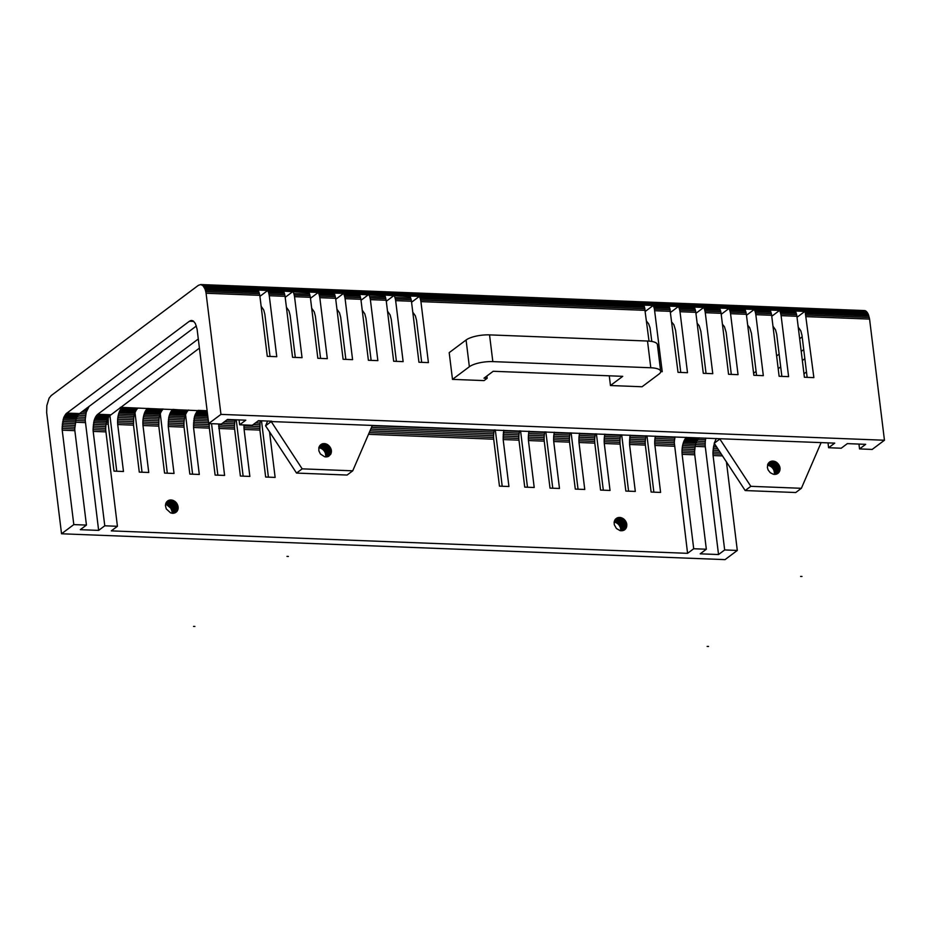 <?xml version="1.0" encoding="UTF-8"?>
<svg xmlns="http://www.w3.org/2000/svg" width="931" height="931" viewBox="0 0 931 931"><rect width="100%" height="100%" fill="white"/><g stroke="black" fill="none" stroke-linecap="round" stroke-linejoin="round"><path stroke-width="1.4" d="M288.377 556.459L286.992 556.412L288.377 556.459M708.526 646.451L707.141 646.417L708.526 646.451M801.987 576.464L800.602 576.429L801.987 576.464M194.916 626.447L193.532 626.4L194.916 626.447M492.825 361.612L489.543 334.881A17.677 5.4 173 0 0 466.082 340.001L469.364 366.733A17.677 5.4 -7 0 1 492.825 361.612L650.792 367.768A17.677 5.4 -7 0 1 660.684 371.353A17.677 5.4 -7 0 1 658.927 374.122L642.053 386.761L610.457 385.527L609.27 375.81M469.364 366.733L452.489 379.371L449.196 352.64L466.082 340.001M610.457 385.527L622.734 376.333L493.197 371.283L483.98 378.184L487.146 378.312L484.085 380.604L452.489 379.371M489.543 334.881L647.51 341.025L650.792 367.768M660.684 371.353L657.391 344.621A17.677 5.4 173 0 0 647.51 341.025M411.572 302.238L419.381 296.384L420.23 298.537L644.555 307.277L649.023 341.118M487.146 378.312L486.866 376.031M645.253 310.349L420.928 301.621L428.411 362.613L418.938 362.24L411.444 301.248L395.652 300.632L395.349 299.037L411.141 299.654L410.757 298.176L394.953 297.559L395.349 299.037M328.934 456.155L324.675 456.784L320.415 453.991L318.879 450.848L318.868 447.567L320.392 444.948L322.312 443.831L319.682 445.798M328.201 456.527L330.645 454.386L331.424 451.337L325.78 455.562L325.629 456.923M327.468 456.772L330.645 454.386M326.7 456.9L330.982 453.7M325.908 456.935L331.227 452.955M325.734 456.388L331.378 452.163M325.571 453.897L331.215 449.673L330.971 448.835L325.326 453.06L325.78 455.562M325.722 454.735L331.366 450.511L331.424 451.337M331.215 449.673L331.366 450.511M776.85 474.007L779.294 471.866L780.073 468.817L774.429 473.041L774.278 474.403M777.583 473.635L778.863 472.494M776.117 474.251L779.294 471.866M767.644 464.674L772.486 461.054L769.623 461.962L767.761 464.301L767.377 467.49L768.122 469.969L770.298 472.727L773.324 474.263L776.431 474.17L778.363 473.041M775.348 474.379L779.631 471.179M774.557 474.414L779.875 470.423M774.383 473.867L780.027 469.643M774.22 471.365L779.864 467.141L779.619 466.315L773.975 470.539L774.429 473.041M774.371 472.215L780.015 467.99L780.073 468.817M779.864 467.141L780.015 467.99M697.144 323.243L699.158 325.699L700.868 331.32L706.047 373.424M722.421 324.221L724.434 326.688L726.145 332.309L731.312 374.413M747.698 325.21L749.711 327.677L751.422 333.286L756.589 375.391M772.974 326.199L775.535 329.853L776.698 334.276L781.865 376.38M286.411 307.242L288.971 310.896L290.135 315.318L295.302 357.423M311.687 308.219L314.247 311.885L315.411 316.307L320.578 358.412M336.975 309.22L339.524 312.863L340.688 317.285L345.855 359.389M362.24 310.198L364.801 313.852L365.964 318.274L371.132 360.378M318.996 447.194L323.837 443.575L319.286 446.473M323.057 443.645L322.312 443.831M321.614 444.11L320.171 445.193M858.952 444.075L859.546 448.928L865.679 444.343L847.35 443.622L841.217 448.218L828.602 447.73L834.735 443.133L271.212 421.557L265.568 425.781L296.535 473.076L302.179 468.852L352.733 470.818L347.088 475.043L296.535 473.076M323.837 443.575L318.821 447.823M387.529 311.198L390.077 314.829L391.241 319.263L396.408 361.356M326.222 443.982L320.578 448.207L321.358 448.544L327.002 444.32L325.431 443.738L319.787 447.962L320.578 448.207M330.971 448.835L327.747 444.75L322.103 448.975L321.358 448.544M324.628 443.61L325.431 443.738M318.984 447.834L319.787 447.962M327.747 444.75L327.002 444.32M328.445 445.262L322.801 449.498L322.103 448.975M329.097 445.868L323.453 450.092L322.801 449.498M329.679 446.531L324.035 450.755L323.453 450.092M330.191 447.252L324.547 451.477L324.035 450.755M330.621 448.032L324.977 452.257L324.547 451.477M325.326 453.06L324.977 452.257M772.486 461.054L774.871 461.462L769.227 465.686L770.752 466.454L776.396 462.23L775.651 461.799L770.007 466.024M774.08 461.217L768.436 465.442L769.227 465.686M775.651 461.799L774.871 461.462M773.277 461.089L767.633 465.314L768.436 465.442M779.619 466.315L777.094 462.742L771.45 466.966L770.752 466.454M777.094 462.742L776.396 462.23M777.746 463.347L772.102 467.571L771.45 466.966M778.328 464.01L772.683 468.235L772.102 467.571M778.84 464.732L773.196 468.956L772.683 468.235M779.27 465.512L773.626 469.736L773.196 468.956M773.975 470.539L773.626 469.736M795.737 492.522L745.184 490.556L750.828 486.319L801.382 488.298L795.737 492.522M770.961 461.31L768.331 463.277M771.706 461.124L767.935 463.952M770.263 461.59L768.82 462.672M750.828 486.319L719.861 439.036L714.217 443.261L745.184 490.556M261.134 306.252L263.694 309.907L264.858 314.341L270.025 356.433M705.279 312.688L704.976 311.105L720.78 311.71L721.083 313.305L705.279 312.688L712.774 373.68L703.289 373.319L695.806 312.327L680.002 311.71L679.7 310.116L695.504 310.733L695.806 312.327M730.556 313.677L730.253 312.083L746.057 312.7L746.359 314.294L730.556 313.677L738.05 374.669L728.566 374.297L721.083 313.305M755.832 314.666L755.53 313.072L771.333 313.689L771.636 315.283L755.832 314.666L763.327 375.659L753.842 375.286L746.359 314.294M781.109 315.644L780.806 314.05L796.61 314.666L796.901 316.261L781.109 315.644L788.604 376.636L779.119 376.275L771.636 315.283M828.602 447.73L828.008 442.865M671.868 322.254L673.881 324.721L675.592 330.33L680.77 372.435M419.753 297.187L644.077 305.927L643.717 305.124L678.466 306.485L679.316 308.638L695.108 309.243L695.504 310.733M695.923 313.316L703.743 307.463L704.592 309.616L720.385 310.232L720.78 311.71M704.592 309.616L704.976 311.105M721.199 314.306L729.02 308.452L729.869 310.605L745.661 311.222L746.057 312.7M729.869 310.605L730.253 312.083M746.476 315.283L754.296 309.429L755.146 311.582L770.938 312.199L771.333 313.689M755.146 311.582L755.53 313.072M771.752 316.272L779.573 310.419L780.422 312.572L796.214 313.188L796.61 314.666M780.422 312.572L780.806 314.05M360.6 297.687L344.796 297.07L344.4 295.581L360.204 296.198L360.891 299.282L345.098 298.665L344.796 297.07M284.77 294.731L268.966 294.115L268.582 292.637L284.374 293.242L284.77 294.731L285.072 296.326L269.268 295.709L268.966 294.115M335.323 296.698L319.519 296.081L319.124 294.603L334.927 295.22L335.614 298.292L319.822 297.676L319.519 296.081M310.046 295.709L294.243 295.104L293.859 293.614L309.651 294.231L310.349 297.303L294.545 296.686L294.243 295.104M385.865 298.665L370.073 298.048L369.677 296.57L385.481 297.187L386.167 300.259L370.375 299.642L370.073 298.048M302.179 468.852L271.212 421.557L271.689 421.196L258.434 420.684L252.301 425.269L239.651 424.78L239.058 419.928M267.628 421.045L265.568 425.781M411.444 301.248L411.141 299.654M372.319 425.49L352.733 470.818M651.805 341.468L650.024 327.759L648.604 323.732L646.591 321.265M820.967 442.97L801.382 488.298M716.276 438.513L714.217 443.261M421.685 362.345L416.518 320.241L415.354 315.818L412.782 312.164M645.369 311.35L653.19 305.496L654.039 307.649L669.831 308.266L678.012 372.33L687.497 372.703L680.002 311.71M660.684 371.655L662.22 371.713L654.423 309.127L670.227 309.744M674.323 444.483L654.714 443.726L654.714 441.957L674.312 442.714L687.578 553.328L693.711 548.743L706.338 549.232L700.205 553.829L718.534 554.539L724.667 549.942L737.305 550.442L725.04 559.624L61.539 533.777L46.666 412.631L46.829 405.602L49.11 398.154L51.252 395.524L198.419 285.305L200.793 284.549L203.063 285.782L204.913 288.819L258.248 290.111L259.796 295.336L206.077 293.242L220.95 414.388L884.45 440.235L872.184 449.429L859.546 448.928M259.912 296.337L267.732 290.484L204.366 287.632L867.855 313.479L868.414 314.666L805.222 312.211L813.869 377.625L804.396 377.253L796.901 316.261M798.251 327.177L800.811 330.831L801.975 335.265L807.142 377.358M679.316 308.638L679.7 310.116M670.529 311.338L654.726 310.721M644.95 308.766L420.626 300.026L420.928 301.621M678.839 307.288L694.631 307.905L695.108 309.243M704.115 308.266L719.907 308.883L720.385 310.232M729.392 309.255L745.184 309.872L745.661 311.222M754.669 310.232L770.461 310.849L770.938 312.199M779.945 311.222L795.737 311.838L796.214 313.188M283.524 291.089L267.732 290.484L268.105 291.287L283.897 291.903L283.524 291.089L309.173 292.881L308.801 292.078L343.562 293.428L343.935 294.231L359.727 294.848L360.204 296.198M283.897 291.903L284.374 293.242M268.105 291.287L268.582 292.637M343.935 294.231L344.4 295.581M310.465 298.304L318.286 292.45L318.658 293.253L334.45 293.87L334.927 295.22M318.658 293.253L319.124 294.603M309.173 292.881L309.651 294.231M293.381 292.264L293.859 293.614M335.742 299.282L343.562 293.428L385.003 295.837L385.481 297.187M369.211 295.22L369.677 296.57M385.003 295.837L384.631 295.034L410.28 296.826L410.757 298.176M394.488 296.209L394.953 297.559M294.545 296.686L302.04 357.679L292.555 357.318L285.072 296.326M319.822 297.676L327.316 358.668L317.832 358.295L310.349 297.303M345.098 298.665L352.581 359.657L343.108 359.285L335.614 298.292M370.375 299.642L377.858 360.634L368.385 360.274L360.891 299.282M239.651 424.78L245.784 420.184L227.455 419.474L221.334 424.07L208.695 423.57L197.093 329.167L195.382 323.546L193.357 321.079L191.018 320.497L192.1 320.543M395.652 300.632L403.135 361.624L393.662 361.251L386.167 300.259M259.796 295.336L267.278 356.329L276.763 356.701L269.268 295.709M654.039 307.649L654.423 309.127M653.562 306.299L669.354 306.916L669.831 308.266M420.23 298.537L420.626 300.026M203.738 286.608L867.238 312.455L867.855 313.479L805.222 312.211L804.85 311.408L694.258 307.09L694.631 307.905M719.535 308.08L719.907 308.883M744.812 309.069L745.184 309.872M770.088 310.046L770.461 310.849M795.365 311.035L795.737 311.838M359.354 294.045L359.727 294.848M334.078 293.067L334.45 293.87M802.347 360.565L804.85 358.679M643.717 305.124L409.908 296.011L410.28 296.826M220.95 414.388L208.695 423.57M89.143 406.288L86.234 412.27L85.291 419.101L76.167 418.752M107.123 420.021L94.462 419.532L94.008 421.045L106.658 421.534L108.939 416.332L96.289 415.843L97.755 414.272L198.303 338.977M778.188 368.711L780.702 366.826M801.23 351.453L803.732 349.579M699.169 437.849L697.854 439.269L685.228 438.78L685.949 437.896L698.576 438.396M685.949 437.896L686.554 437.361M682.947 443.982L695.573 444.483L695.201 446.1L682.574 445.6L683.412 442.469L683.959 441.085L696.574 441.573L697.854 439.269M683.959 441.085L684.564 439.851L697.191 440.34M684.564 439.851L685.228 438.78M683.412 442.469L696.039 442.958L696.574 441.573M797.029 317.262L804.85 311.408L867.855 313.479M803.965 373.785L806.479 371.9M716.626 446.927L713.518 446.81L714.414 443.552M868.414 314.666L869.577 319.089L884.45 440.235M869.577 319.089L806.386 316.633M869.275 317.494L806.083 315.039M868.879 316.016L805.687 313.561M696.784 441.154L705.267 441.48L705.733 438.105M668.982 306.113L669.354 306.916M644.077 305.927L644.555 307.277M361.019 300.271L368.839 294.417L384.631 295.034M285.189 297.315L293.009 291.461L308.801 292.078M199.42 348.113L108.939 416.332M110.417 414.772L97.755 414.272L109.788 415.331L97.103 414.865L109.66 415.447L96.999 414.958M108.275 417.402L95.614 416.902L96.289 415.843M107.659 418.636L95.009 418.147L95.614 416.902M94.462 419.532L95.009 418.147M62.214 430.18L62.109 428.446L74.748 428.935L74.852 430.669L62.214 430.18L73.805 524.595L86.443 525.084L80.31 529.681L98.639 530.391L104.772 525.794L117.422 526.294L105.727 430.145L93.065 429.645L94.008 421.045M93.624 422.662L106.285 423.151L106.658 421.534M98.639 530.391L85.291 420.87L75.644 420.498M85.291 420.87L85.291 419.101M93.344 424.361L105.994 424.85L106.285 423.151M93.147 426.107L105.808 426.596L105.994 424.85M93.065 427.876L105.715 428.376L105.808 426.596M695.573 444.483L696.039 442.958M705.267 441.48L705.186 445.018L695.538 444.646M696.062 442.9L705.186 443.249M697.75 439.432L705.465 439.735M695.201 446.1L694.631 451.314L682.004 450.825L682.097 449.045L694.724 449.545M386.295 301.26L394.116 295.406L409.908 296.011M207.113 410.734L198.117 410.373L197.36 411.06L207.206 411.444M207.148 411.013L120.32 407.347M193.718 321.393L189.435 321.218L66.066 413.725L78.739 414.19L196.371 325.99M206.077 293.242L205.774 291.647L259.493 293.742M258.62 290.914L204.913 288.819L205.39 290.169L259.097 292.264M205.39 290.169L205.774 291.647M203.063 285.782L866.563 311.629L867.238 312.455M202.341 285.154L865.83 311.001L866.563 311.629M189.435 321.218L192.961 320.858L191.018 320.497M201.573 284.746L865.83 311.001M200.793 284.549L865.074 310.593M83.359 410.629L86.699 410.757M81.416 412.084L86.234 412.27M79.356 413.632L85.85 413.888M85.14 409.291L87.235 409.372M77.855 415.284L85.571 415.587M86.746 408.092L87.84 408.127M76.889 417.007L85.373 417.332M62.109 428.446L63.506 418.322L76.144 418.81L78.739 414.19L66.799 413.073L79.438 413.562M753.598 373.261L756.1 371.376M776.629 356.003L779.142 354.129M799.671 338.756L802.173 336.882M715.532 445.251L713.902 445.193M713.518 446.81L712.96 452.024L720.152 452.315M717.778 448.684L713.239 448.509M718.953 450.488L713.041 450.255M721.339 454.13L712.96 453.793L712.96 452.024M654.714 441.957L654.807 440.177L674.405 440.945L675.022 436.907M674.312 442.714L674.405 440.945M670.646 312.339L678.466 306.485L694.258 307.09M188.644 410.012L187.887 410.687L172.095 410.071L187.887 410.687L187.166 411.572L171.374 410.955L172.095 410.071M121.542 408.104L122.298 407.429L137.416 408.651L121.542 408.104L120.821 408.988L120.157 410.059L135.949 410.664L136.613 409.605L120.821 408.988M138.091 408.046L137.416 408.651L121.577 408.069L137.334 408.721L136.613 409.605M146.819 409.093L147.575 408.406L162.75 409.582L146.819 409.093L146.097 409.966L161.889 410.583L162.611 409.71L146.912 409L163.367 409.023M172.84 409.396L188.085 410.513L172.84 409.396M722.503 455.899L713.076 455.538L712.96 453.793M105.727 430.145L105.715 428.376M85.408 422.616L75.26 422.22M105.831 431.879L93.181 431.39L93.065 429.645M626.633 523.513L626.377 522.687L620.244 527.283L620.5 528.11L626.633 523.513L626.784 524.362L620.651 528.948L620.5 528.11M682.574 445.6L682.295 447.299L694.91 447.788M682.295 447.299L682.097 449.045M645.939 435.778L645.8 436.36L630.008 435.755L629.554 444.471L645.346 445.088L651.118 492.045L660.591 492.418L654.714 443.726M693.711 548.743L682.12 454.328L694.747 454.817L694.642 453.083L682.016 452.594L682.004 450.825M694.642 453.083L694.631 451.314M695.154 446.368L705.302 446.764L705.186 445.018M623.863 519.114L623.153 518.602L617.02 523.199L617.73 523.711L623.863 519.114L625.097 520.382L626.039 521.884L619.906 526.469L620.244 527.283M619.906 526.469L618.964 524.979L625.097 520.382M626.039 521.884L626.377 522.687M625.609 521.104L619.476 525.701M624.503 519.719L618.37 524.304L618.964 524.979M207.601 414.726L195.37 414.248L197.36 411.06M196.65 411.944L207.31 412.352M195.976 413.003L207.45 413.457M66.043 413.748L78.681 414.248L66.066 413.725L64.041 416.937L76.679 417.425M64.658 415.703L77.296 416.192M65.321 414.632L77.96 415.121M63.506 418.322L64.041 416.937M74.748 428.935L76.144 418.81M106.122 424.082L108.229 424.164L108.205 418.892L107.577 418.857M108.205 418.892L108.392 417.204M108.112 420.661L106.937 420.614M108.124 422.43L106.471 422.36M655.412 436.15L654.993 438.431L674.603 439.199M654.993 438.431L654.807 440.177M108.229 424.164L114.001 471.121L123.474 471.493L117.713 424.536L133.505 425.153L139.278 472.11L148.751 472.483L142.99 425.525L158.782 426.13L164.554 473.088L174.027 473.46L168.267 426.503L168.72 417.775L184.513 418.391L185.35 415.261L169.558 414.644L170.094 413.259L170.699 412.026L186.503 412.642L187.166 411.572M170.699 412.026L171.374 410.955M160.621 412.887L160.074 414.272L144.282 413.667L144.817 412.27L160.621 412.887L161.226 411.653L145.422 411.036L146.097 409.966M161.226 411.653L161.889 410.583M74.852 430.669L86.443 525.084M620.628 530.728L620.651 528.948M653.865 492.15L646.964 435.813M724.667 549.942L713.076 455.538M737.305 550.442L726.436 461.904M718.534 554.539L705.302 446.764M175.691 512.527L173.026 513.318L170.641 512.911L166.242 508.861L165.439 505.556L165.881 503.194L167.731 500.855L169.826 500.017L166.055 502.845M104.772 525.794L93.181 431.39M614.216 521.826L620.046 517.461L617.73 517.683L615.298 519.358L614.134 522.21L614.297 524.7L616.415 528.505L620.081 530.635L623.898 530.263L626.063 528.238L622.874 530.623M625.632 528.866L623.619 530.379M626.784 524.362L626.063 528.238M626.4 527.551L622.117 530.751M625.12 529.413L624.34 530.007M626.644 526.806L621.326 530.786M626.784 526.015L620.651 530.6M626.831 525.189L620.698 529.786M674.428 446.228L654.83 445.46M682.12 454.328L682.016 452.594M706.338 549.232L694.747 454.817M570.109 432.822L569.97 433.415L554.178 432.799L553.701 436.243L553.619 439.781L569.411 440.398L569.4 438.629L553.608 438.012M595.386 433.811L595.246 434.393L579.454 433.776L578.977 437.221L578.896 440.77L594.688 441.387L594.676 439.618L578.884 439.001M616.275 522.756L622.408 518.171L621.64 517.834L615.507 522.419L617.02 523.199M623.153 518.602L622.408 518.171M617.73 523.711L618.37 524.304M628.588 491.172L621.687 434.835M368.513 434.312L493.698 439.188L499.458 486.145L508.931 486.506L503.171 439.548L518.974 440.165L524.735 487.122L534.208 487.495L528.447 440.538L544.239 441.154L550.012 488.112L559.484 488.472L553.724 441.527L569.516 442.132L575.288 489.089L584.761 489.462L579.001 442.504L594.793 443.121L600.565 490.078L610.038 490.451L604.277 443.493L620.069 444.11L625.841 491.068L635.314 491.428L629.554 444.471M620.663 434.789L620.523 435.382L604.731 434.765L604.254 438.21L604.172 441.748L619.965 442.365L619.953 440.596L604.161 439.979M195.37 414.248L194.835 415.633L207.776 416.134M194.835 415.633L194.37 417.146L207.962 417.67M544.216 435.871L544.123 437.651L528.331 437.035L528.61 433.509L544.414 434.125L544.216 435.871L528.424 435.254M544.123 437.651L544.135 439.42L528.342 438.804L528.331 437.035M544.833 431.844L544.693 432.426L528.901 431.809L528.61 433.509M544.693 432.426L544.414 434.125M529.041 431.228L528.901 431.809M552.758 488.216L545.857 431.879M569.97 433.415L569.493 436.86L553.701 436.243M569.493 436.86L569.4 438.629M569.691 435.103L553.887 434.498M554.317 432.205L554.178 432.799M120.157 410.059L119.54 411.293L135.344 411.909L135.949 410.664M578.035 489.206L571.134 432.868M134.797 413.294L134.343 414.807L118.54 414.19L119.005 412.677L134.797 413.294L135.344 411.909M119.54 411.293L119.005 412.677M595.246 434.393L594.769 437.838L578.977 437.221M594.769 437.838L594.676 439.618M594.967 436.092L579.163 435.475M579.582 433.194L579.454 433.776M603.311 490.183L596.41 433.846M620.523 435.382L620.046 438.827L604.254 438.21M620.046 438.827L619.953 440.596M620.244 437.081L604.44 436.464M604.859 434.172L604.731 434.765M63.04 419.834L75.679 420.323M62.668 421.452L75.306 421.952M62.377 423.151L75.015 423.64M62.191 424.897L74.829 425.397M62.098 426.677L74.736 427.166M645.346 445.088L645.241 443.354L629.449 442.737M645.8 436.36L645.23 441.585L629.437 440.968M645.23 441.585L645.241 443.354M645.323 439.816L629.531 439.199M645.52 438.059L629.717 437.442M630.136 435.161L630.008 435.755M655.284 436.732L674.882 437.5M170.094 413.259L185.897 413.876L186.503 412.642M185.35 415.261L185.897 413.876M134.343 414.807L133.959 416.425L118.167 415.808L118.54 414.19M133.505 425.153L133.68 418.124L117.876 417.507L118.167 415.808M133.482 419.869L117.69 419.253L117.876 417.507M133.389 421.65L117.597 421.033L117.69 419.253M133.959 416.425L133.68 418.124M133.401 423.419L117.609 422.802L117.597 421.033M117.713 424.536L117.609 422.802M144.817 412.27L145.422 411.036M61.539 533.777L73.805 524.595M687.578 553.328L111.289 530.879L117.422 526.294M226.71 420.044L235.066 420.37L235.206 419.776M224.546 421.662L234.775 422.057L235.066 420.37M222.311 423.326L234.589 423.814L234.775 422.057M168.267 426.503L184.059 427.12L189.831 474.077L199.304 474.449L193.543 427.492L209.335 428.109L215.108 475.066L224.58 475.427L218.704 424.967L234.496 425.583L234.589 423.814M218.704 424.967L218.75 423.966M218.704 426.735L234.507 427.352L234.496 425.583M193.543 427.492L194.37 417.146M193.997 418.764L208.172 419.311M192.577 474.182L185.572 414.702M193.706 420.463L208.381 421.033M193.52 422.209L208.591 422.802M193.427 423.977L209.219 424.594L209.277 423.593M269.536 431.844L275.134 477.405L265.649 477.033L259.889 430.075L260.052 423.046L255.525 422.872M259.865 424.792L253.29 424.536M259.772 426.573L243.98 425.956L244.027 424.955M260.482 420.765L257.689 421.243M260.343 421.347L260.052 423.046M259.784 428.341L243.98 427.725L243.98 425.956M527.481 487.227L520.58 430.89M553.724 441.527L553.619 439.781M544.239 441.154L544.135 439.42M528.447 440.538L528.342 438.804M569.516 442.132L569.411 440.398M579.001 442.504L578.896 440.77M594.793 443.121L594.688 441.387M620.069 444.11L619.965 442.365M604.277 443.493L604.172 441.748M614.157 522.093L620.837 517.589L621.64 517.834M614.704 522.186L615.507 522.419M193.427 425.746L209.231 426.363L209.219 424.594M184.885 416.774L169.093 416.157L169.558 414.644M109.881 415.249L116.747 471.226M158.782 426.13L158.957 419.101L143.153 418.496L143.444 416.797L159.236 417.414L159.62 415.796L143.816 415.179L144.282 413.667M159.62 415.796L160.074 414.272M218.82 428.469L234.612 429.086L234.507 427.352M259.889 430.075L244.097 429.459L243.98 427.725M234.612 429.086L240.384 476.044L249.857 476.416L244.097 429.459M243.131 476.148L236.23 419.811M503.171 439.548L503.764 430.238M503.624 430.832L519.417 431.437L518.939 434.882L503.147 434.277M519.556 430.855L519.417 431.437M503.334 432.519L519.137 433.136M503.054 436.045L518.858 436.662L518.939 434.882M503.066 437.814L518.858 438.431L518.858 436.662M620.046 517.461L620.837 517.589M209.335 428.109L209.231 426.363M168.72 417.775L169.093 416.157M167.301 473.204L160.295 413.725M168.43 419.474L184.222 420.09L184.513 418.391M168.243 421.219L184.035 421.836L184.222 420.09M168.15 423L183.942 423.617L184.035 421.836M143.444 416.797L143.816 415.179M158.759 420.859L142.967 420.242L143.153 418.496M158.666 422.627L142.874 422.011L142.967 420.242M159.236 417.414L158.957 419.101M158.677 424.396L142.885 423.78L142.874 422.011M142.024 472.215L135.018 412.736M142.99 425.525L142.885 423.78M176.471 511.945L178.135 508.535L176.96 503.624L170.827 508.221L172.002 511.468L178.135 506.883M217.854 475.171L211.535 423.686M502.205 486.25L495.304 429.913M372.225 425.711L494.14 430.459L493.663 433.904L370.759 429.11M494.28 429.866L494.14 430.459M371.504 427.387L493.861 432.159M370.003 430.867L493.581 435.673L493.663 433.904M518.974 440.165L518.858 438.431M617.032 517.962L615.589 519.044M617.73 517.683L615.088 519.649M618.475 517.496L614.704 520.324M619.243 517.427L614.402 521.046M493.698 439.188L493.581 437.442L369.246 432.601M493.581 437.442L493.581 435.673M168.15 424.769L183.954 425.386L183.942 423.617M166.44 502.17L169.081 500.203M166.94 501.565L168.383 500.482M165.753 503.578L169.826 500.017M171.851 510.63L177.984 506.045M171.979 513.249L172.049 512.306L178.182 507.721M172.049 512.306L172.002 511.468M171.595 509.804L177.728 505.207M172.002 513.132L178.135 508.535M171.257 508.989L177.39 504.404M172.677 513.307L177.996 509.327M173.457 513.284L177.751 510.072M166.858 504.951L166.055 504.707L172.188 500.11L172.98 500.354L166.858 504.951L170.827 508.221M170.315 507.5L176.448 502.903L176.96 503.624M174.225 513.144L177.414 510.758M169.721 506.836L175.854 502.24L176.448 502.903M174.97 512.9L176.983 511.387M268.407 477.138L261.495 420.8M169.081 506.231L175.214 501.646L175.854 502.24M184.059 427.12L183.954 425.386M172.188 500.11L165.567 504.346M171.397 499.982L170.594 499.947M168.371 505.719L174.504 501.122L175.214 501.646M172.98 500.354L174.504 501.122M167.627 505.289L173.76 500.692M207.171 411.223L197.581 410.862L207.194 411.362M193.008 320.881L190.192 320.764L193.241 321.009"/></g></svg>
